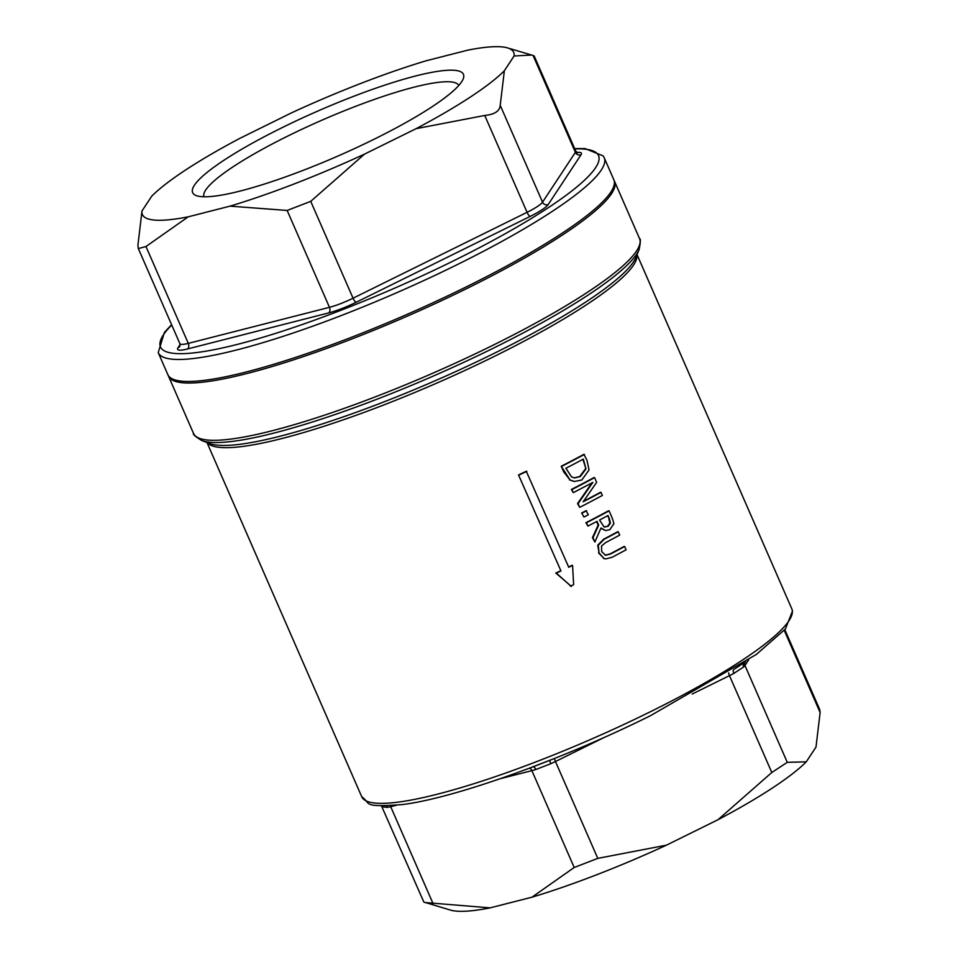 <?xml version="1.0" encoding="UTF-8"?>
<svg xmlns="http://www.w3.org/2000/svg" width="958" height="958" viewBox="0 0 958 958"><rect width="100%" height="100%" fill="white"/><g stroke="black" fill="none" stroke-linecap="round" stroke-linejoin="round"><path stroke-width="1.44" d="M599.037 552.946L604.079 558.49L605.707 558.921L612.102 557.257A236.398 39.422 -23.6 0 0 626.113 549.808L624.676 546.503A236.398 39.422 156.4 0 1 610.581 553.987L605.576 555.269L601.66 551.604L601.528 546.012L605.684 542.551A236.398 39.422 -23.6 0 0 619.694 535.103L618.245 531.798A236.398 39.422 156.4 0 1 604.235 539.234L598.283 545.234L599.037 552.946L597.744 545.162L603.696 539.174A234.662 39.134 -23.6 0 0 617.694 531.726L618.245 531.798M605.037 555.209L610.042 553.916A234.662 39.134 -23.6 0 0 624.125 546.431L624.676 546.503M604.079 558.49L598.499 552.874M605.444 558.885L603.54 558.418M569.998 479.91L574.333 481.479L581.805 480.018L589.05 469.947L586.919 460.079L583.889 454.343A234.662 39.134 -23.6 0 1 561.244 466.247L569.998 479.91L563.747 471.983L561.244 466.247M573.998 481.443L569.459 479.838M584.44 454.415A236.398 39.422 156.4 0 1 561.795 466.318M585.973 468.917L580.332 476.545L574.429 477.946L571.531 476.868L565.891 468.258A236.398 39.422 -23.6 0 0 583.326 459.098L585.973 468.917L582.907 459.325M574.153 477.898L579.782 476.485L585.422 468.845M579.722 507.345A236.398 39.422 -23.6 0 0 602.366 495.442L601.013 492.352A236.398 39.422 156.4 0 1 583.171 501.788L596.642 482.329L594.583 477.635A236.398 39.422 156.4 0 1 571.938 489.538L573.279 492.628A236.398 39.422 -23.6 0 0 592.87 482.365L578.093 503.633L579.722 507.345L577.554 503.573L591.936 482.868M571.938 489.538L571.387 489.466A234.662 39.134 -23.6 0 0 594.032 477.563L594.583 477.635M573.279 492.628L571.387 489.466M601.013 492.352L600.462 492.292A234.662 39.134 -23.6 0 1 583.566 501.238M560.969 570.944A236.398 39.422 156.4 0 1 556.335 573.112L570.812 586.068L573.638 584.631L572.573 565.424A236.398 39.422 156.4 0 1 568.741 567.268L526.277 471.264A234.662 39.134 -23.6 0 1 518.518 474.94L560.969 570.944L518.518 474.94M526.828 471.336A236.398 39.422 156.4 0 1 519.056 475.012M572.573 565.424L572.034 565.352A234.662 39.134 -23.6 0 1 568.621 566.992M556.335 573.112L555.796 573.04A234.662 39.134 -23.6 0 0 560.43 570.872M571.435 586.416L555.796 573.04M570.273 585.997L571.16 586.416M594.87 542.024L600.977 528.002L605.66 530.564L609.851 529.678L613.503 524.23C614.234 524.577 613.695 522.254 611.899 517.272L609.096 510.854A236.398 39.422 156.4 0 1 586.452 522.757L587.901 526.074A236.398 39.422 -23.6 0 0 597.026 521.344L598.69 525.14L592.99 537.725L594.87 542.024L592.451 537.666L598.139 525.068L596.606 521.571M609.432 518.829L610.402 523.188L608.114 526.349L603.959 526.816L599.552 520.026A236.398 39.422 -23.6 0 0 607.995 515.536L609.432 518.829L607.576 515.763M604.965 527.092L603.959 526.816M604.702 527.044L607.564 526.277L609.851 523.116L608.881 518.757M609.096 510.854L608.546 510.782A234.662 39.134 -23.6 0 1 585.913 522.697L586.452 522.757M605.66 530.564L600.834 528.337M587.901 526.074L585.913 522.697M583.949 517.033A236.398 39.422 -23.6 0 0 588.356 514.769L586.068 510.698A234.662 39.134 -23.6 0 1 581.662 512.973L583.949 517.033L581.662 512.973M586.607 510.77A236.398 39.422 156.4 0 1 582.201 513.033M743.887 663.092A4.347 3.856 -132.5 0 0 743.636 666.96A26.07 4.347 -23.6 0 0 744.953 665.487L748.677 659.846M733.361 669.917A4.347 1.952 -118.5 0 0 733.828 673.402L743.636 666.96M745.623 661.762L734.187 669.271M549.569 760.436L550.79 763.718A26.07 4.347 -23.6 0 0 555.46 761.514L604.905 737.121M533.127 766.807A4.347 2.323 -107.4 0 1 535.845 769.502L550.79 763.718M549.653 760.329L532.217 767.083M386.254 805.846A4.347 3.545 -99.8 0 1 387.367 807.414A26.07 4.347 -23.6 0 0 390.708 806.684L396.361 805.247M382.23 806.768L387.367 807.414M424.921 902.52L490.125 907.873A202.581 33.781 156.4 0 1 450.488 910.1L423.831 902.053L381.428 805.762M188.211 216.819L145.975 246.517L138.335 248.577L137.88 245.488L142 210.94A202.581 33.781 -23.6 0 0 188.211 216.819L230.052 206.138A202.581 33.781 -23.6 0 0 364.519 154.118L416.095 128.671A202.581 33.781 -23.6 0 0 504.351 70.772L500.22 105.32C499.729 111.116 494.567 114.493 484.748 115.463L416.095 128.671M548.18 204.581A4.347 4.155 33.4 0 1 542.539 202.174A26.07 4.347 156.4 0 1 527.068 212.317A4.347 1.15 -116.3 0 0 530.133 216.424A30.416 5.077 -23.6 0 0 548.18 204.581L581.039 154.753A4.347 4.155 33.4 0 1 575.387 152.346A26.07 4.347 156.4 0 0 575.71 151.029L534.169 55.947L531.642 55.037L514.087 56.007A202.581 33.781 -23.6 0 0 507.512 47.9A202.581 33.781 -23.6 0 0 467.875 50.127L426.035 60.809A202.581 33.781 -23.6 0 0 291.567 112.828L239.991 138.287A202.581 33.781 -23.6 0 0 151.735 196.174L142 210.94M364.519 154.118L310.727 201.348L287.149 210.461L230.052 206.138M614.126 180.559A243.356 40.583 156.4 0 1 614.521 181.325A243.356 40.583 156.4 0 1 467.133 288.37A243.356 40.583 156.4 0 1 168.512 376.183A243.356 40.583 156.4 0 1 168.225 375.368M604.223 157.771L613.827 179.757A243.356 40.583 156.4 0 1 466.45 286.801A243.356 40.583 156.4 0 1 167.83 374.614L158.226 352.616A243.356 40.583 -23.6 0 0 456.846 264.815A243.356 40.583 -23.6 0 0 604.223 157.771L603.193 155.914L585.051 148.574L574.644 148.586M806.265 761.826A202.581 33.781 156.4 0 1 718.009 819.713L771.801 772.495L787.272 762.34L806.265 761.826L816 747.06L820.12 712.513L819.665 709.423L784.83 629.681M574.201 867.493L597.78 858.38L666.433 845.172A202.581 33.781 156.4 0 1 531.965 897.191L574.201 867.493L531.882 770.639A26.07 4.347 -23.6 0 0 535.845 769.502M490.125 907.873L531.965 897.191M666.433 845.172L718.009 819.713M203.958 196.773A139.066 23.196 156.4 0 1 322.187 120.073A139.066 23.196 156.4 0 1 458.798 85.442M373.955 139.317A147.748 24.645 -23.6 0 0 463.157 78.999A147.748 24.645 -23.6 0 0 318.176 110.9A147.748 24.645 -23.6 0 0 196.27 195.6A147.748 24.645 -23.6 0 0 373.955 139.317M504.351 70.772L514.087 56.007M637.046 254.612L791.811 608.857A234.662 39.134 156.4 0 1 649.692 712.081A234.662 39.134 156.4 0 1 361.741 796.757L206.976 442.5M207.299 442.632A234.662 39.134 -23.6 0 0 494.304 356.4A234.662 39.134 -23.6 0 0 636.914 254.936M744.821 662.457A4.347 4.155 -146.6 0 0 744.953 665.487L787.272 762.34M728.667 672.863A4.347 1.15 -116.3 0 0 729.481 675.641A26.07 4.347 -23.6 0 0 733.828 673.402M692.167 694.047L729.481 675.641L771.801 772.495M554.634 758.425A4.347 1.15 -116.3 0 0 555.46 761.514L597.78 858.38M529.487 768.172A4.347 2.994 -104.3 0 1 531.882 770.639L500.184 778.734M390.169 805.714A4.347 2.994 -104.3 0 1 390.708 806.684L433.028 903.55M533.079 55.48L575.387 152.346L542.539 202.174L500.22 105.32M581.039 154.753A30.416 5.077 -23.6 0 0 576.92 152.49M180.128 344.533L177.972 347.79A4.347 4.155 -146.6 0 0 179.888 346.257L179.876 343.659L138.335 248.577M177.972 347.79A30.416 5.077 -23.6 0 0 187.433 348.987A4.347 2.994 75.7 0 0 188.295 343.371A26.07 4.347 156.4 0 1 179.876 343.659M187.433 348.987L328.606 312.943A4.347 2.994 75.7 0 0 329.468 307.326L188.295 343.371L145.975 246.517M328.606 312.943A30.416 5.077 -23.6 0 0 356.113 302.297A4.347 1.15 63.7 0 1 353.047 298.201A26.07 4.347 156.4 0 1 329.468 307.326L287.149 210.461M356.113 302.297L530.133 216.424M484.748 115.463L527.068 212.317L353.047 298.201L310.727 201.348M574.788 148.921A239.009 39.865 156.4 0 1 453.781 260.72A239.009 39.865 156.4 0 1 225.429 347.275A239.009 39.865 156.4 0 1 171.722 325.013M635.932 257.355A235.931 39.35 156.4 0 1 435.926 380.41A235.931 39.35 156.4 0 1 209.754 443.542L201.839 440.572A242.087 40.368 -23.6 0 0 492.975 348.365A242.087 40.368 -23.6 0 0 639.118 249.535L635.932 257.355M614.521 181.325L639.537 238.59A243.356 40.583 156.4 0 1 492.149 345.646A243.356 40.583 156.4 0 1 193.528 433.447C192.714 434.321 195.48 436.704 201.839 440.572M784.243 630.376L820.12 712.513M791.811 608.857L792.494 611L785.404 628.999L756.281 654.494L650.266 715.806C561.532 759.898 453.853 798.481 401.701 804.636C361.034 807.462 371.656 803.81 361.741 796.757M575.71 151.029L577.602 152.801L575.674 152.873M639.537 238.59C640.734 238.59 640.603 242.23 639.118 249.535M168.512 376.183L193.528 433.447M171.578 324.678L164.405 332.438L158.226 352.616M507.512 47.9L531.642 55.037"/></g></svg>
